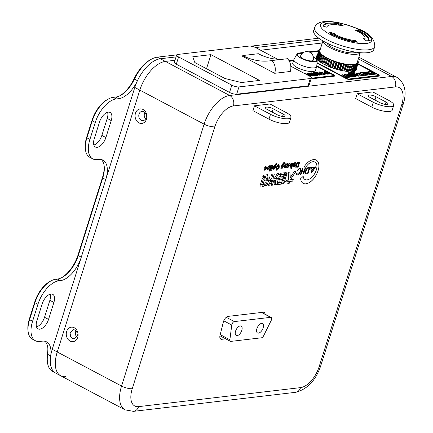 <?xml version="1.0" encoding="UTF-8"?>
<svg xmlns="http://www.w3.org/2000/svg" width="433" height="433" viewBox="0 0 433 433"><rect width="100%" height="100%" fill="white"/><g stroke="black" fill="none" stroke-linecap="round" stroke-linejoin="round"><path stroke-width="0.65" d="M108.266 112.152A9.954 5.136 117.9 0 0 99.563 121.933L94.21 138.906A9.954 5.136 117.9 0 0 95.39 147.02A9.954 5.136 117.9 0 0 105.89 137.537L111.238 120.563A9.954 5.136 117.9 0 0 110.058 112.45A9.954 5.136 117.9 0 0 108.266 112.152M50.926 294.023A9.954 5.136 117.9 0 0 42.218 303.804L36.865 320.777A9.954 5.136 117.9 0 0 38.044 328.885A9.954 5.136 117.9 0 0 48.545 319.402L53.898 302.429A9.954 5.136 117.9 0 0 52.718 294.321A9.954 5.136 117.9 0 0 50.926 294.023M101.306 159.523A23.891 12.33 -62.1 0 1 104.212 166.261A23.891 12.33 -62.1 0 1 102.74 177.99L78.27 255.584A23.891 12.33 -62.1 0 1 61.892 277.558A23.891 12.33 -62.1 0 1 57.373 279.052L55.819 279.236A23.891 12.33 117.9 0 0 51.3 280.736A23.891 12.33 117.9 0 0 34.921 302.705L29.568 319.684A23.891 12.33 117.9 0 0 28.096 331.407A23.891 12.33 117.9 0 0 32.399 339.147L35.414 340.744A23.891 12.33 117.9 0 0 39.717 341.458L42.261 341.161A23.891 12.33 -62.1 0 1 46.564 341.87A23.891 12.33 -62.1 0 1 50.672 355.931A29.2 15.068 117.9 0 0 55.689 373.122A29.2 15.068 -62.1 0 1 52.231 349.328L57.253 351.991L139.827 90.096A29.2 15.068 -62.1 0 1 165.368 61.416L174.964 60.284L165.368 61.416A29.2 15.068 117.9 0 0 139.827 90.096L57.253 351.991A29.2 15.068 117.9 0 0 60.712 375.784A29.2 15.068 -62.1 0 1 57.253 351.991L121.549 386.052L204.127 124.163L134.804 87.439L52.231 349.328M55.819 279.236L58.834 280.833A23.891 12.33 117.9 0 0 37.936 304.302L32.583 321.281A23.891 12.33 117.9 0 0 35.414 340.744M321.21 39.868L255.584 47.57L321.21 39.868M134.804 87.439A29.2 15.068 -62.1 0 1 160.345 58.753L176.031 56.912L160.345 58.753A29.2 15.068 117.9 0 0 137.45 80.706A23.891 12.33 -62.1 0 1 118.723 98.664L116.174 98.968A23.891 12.33 117.9 0 0 95.276 122.436L89.923 139.41A23.891 12.33 117.9 0 0 92.759 158.873A23.891 12.33 117.9 0 0 97.062 159.588L98.616 159.404A23.891 12.33 -62.1 0 1 102.919 160.118A23.891 12.33 -62.1 0 1 105.749 179.587L102.74 177.99L102.513 177.362A25.217 13.012 117.9 0 0 104.131 165.639M61.334 277.84A25.217 13.012 117.9 0 0 78.043 254.961L78.27 255.584L81.285 257.18L105.749 179.587M81.285 257.18A23.891 12.33 -62.1 0 1 60.387 280.649L57.373 279.052M58.834 280.833L60.387 280.649M318.785 38.201L250.951 46.163M176.686 54.883L157.331 57.156A29.2 15.068 117.9 0 0 151.81 58.985A29.2 15.068 117.9 0 0 134.436 79.109A23.891 12.33 -62.1 0 1 120.222 95.574A23.891 12.33 -62.1 0 1 115.708 97.068L113.159 97.371A23.891 12.33 117.9 0 0 108.645 98.865A23.891 12.33 117.9 0 0 92.261 120.839L86.914 137.813A23.891 12.33 117.9 0 0 85.436 149.542A23.891 12.33 117.9 0 0 89.745 157.276L92.759 158.873M119.665 95.855A25.217 13.012 117.9 0 0 134.089 78.79A27.874 14.386 -62.1 0 1 150.673 59.581L151.81 58.985M44.951 341.274A23.891 12.33 -62.1 0 1 47.857 348.013A23.891 12.33 -62.1 0 1 47.657 354.335A29.2 15.068 117.9 0 0 47.413 362.064L47.273 360.792A27.874 14.386 -62.1 0 1 47.506 353.415A25.217 13.012 117.9 0 0 47.776 347.39M28.096 331.407L27.95 330.135A22.565 11.642 -62.1 0 1 29.341 319.056L34.694 302.082A22.565 11.642 -62.1 0 1 50.163 281.331L51.3 280.736M78.043 254.961L102.513 177.362M85.436 149.542L85.296 148.265A22.565 11.642 -62.1 0 1 86.687 137.191L92.04 120.217A22.565 11.642 -62.1 0 1 107.508 99.46L108.645 98.865M93.858 145.044A9.954 5.136 117.9 0 0 101.869 135.405L107.222 118.431A9.954 5.136 117.9 0 0 107.568 112.293M36.518 326.915A9.954 5.136 117.9 0 0 44.529 317.275L49.876 300.302A9.954 5.136 117.9 0 0 50.228 294.164M47.413 362.064A29.2 15.068 117.9 0 0 52.68 371.525L60.712 375.784A29.2 15.068 117.9 0 0 65.973 376.656M75.066 329.995L76.798 331.754L77.393 335.515L74.27 338.855L72.392 338.487L70.66 336.728L70.065 332.966L73.188 329.627L75.066 329.995M77.686 332.143A7.301 5.889 -96.7 0 0 70.043 327.505A7.301 5.889 -96.7 0 0 66.655 336.701A7.301 5.889 -96.7 0 0 74.303 341.339A7.301 5.889 -96.7 0 0 77.686 332.143M138.279 109.544A7.301 5.889 83.3 0 1 146.24 113.175A7.301 5.889 83.3 0 1 143.691 122.815A7.301 5.889 83.3 0 1 135.729 119.183A7.301 5.889 83.3 0 1 138.279 109.544M143.388 120.558A4.644 3.751 -96.7 0 0 146.294 116.542A4.644 3.751 -96.7 0 0 143.88 111.752A4.644 3.751 -96.7 0 0 142.002 111.384A4.644 3.751 -96.7 0 0 141.694 111.438A4.644 3.751 -96.7 0 0 138.787 115.449A4.644 3.751 -96.7 0 0 141.201 120.239A4.644 3.751 -96.7 0 0 143.085 120.612A4.644 3.751 -96.7 0 0 143.388 120.558M260.634 50.228L322.276 42.991L260.634 50.228M316.999 63.137L346.308 78.66A2.652 0.763 17.5 0 0 349.875 79.542L379.465 76.067A2.652 0.763 17.5 0 0 379.985 75.802A2.652 0.763 17.5 0 0 379.01 74.822L357.999 63.689M303.495 52.48L299.641 52.929A2.652 0.763 17.5 0 0 299.122 53.199A2.652 0.763 17.5 0 0 299.116 53.221M318.677 50.699L308.734 51.863L318.677 50.699M277.672 59.256L256.136 47.847A5.31 1.526 17.5 0 0 249.002 46.082L177.682 54.455A5.31 1.526 17.5 0 0 176.637 54.991A5.31 1.526 17.5 0 0 178.585 56.95L231.828 85.16A5.31 1.526 17.5 0 0 238.962 86.925L310.288 78.552A5.31 1.526 17.5 0 0 311.332 78.016A2.652 0.763 17.5 0 0 314.12 78.541L334.363 76.159A2.652 0.763 17.5 0 0 334.888 75.894A2.652 0.763 17.5 0 0 333.913 74.914L316.777 65.838L333.913 74.914M293.698 60.133L289.017 60.68L293.693 60.133M317.189 55.424L316.371 57.854A21.239 6.1 -162.5 0 1 316.371 57.854L316.42 57.849M308.913 73.139L311.857 72.793L316.88 75.456L313.985 75.791L313.146 75.347L315.294 75.098L314.201 74.519L312.204 74.752L311.365 74.308L313.362 74.075L311.944 73.323L309.747 73.583L308.913 73.139L311.857 72.793L316.875 75.456M318.693 72.176L319.37 71.873L323.77 72.998L324.874 73.697L325.161 74.395L324.534 74.595L320.101 73.442L318.693 72.176L319.375 71.867L323.77 72.998M325.221 74.303L323.77 73.004M311.24 77.518L311.332 77.567A1.326 0.379 17.5 0 0 313.113 78.005L333.356 75.629A1.326 0.379 17.5 0 0 333.621 75.499A1.326 0.379 17.5 0 0 333.134 75.006L316.74 66.319M293.482 60.804L289.352 61.291M323.987 71.369L324.734 71.283L329.757 73.94L327.51 74.157L325.253 73.464L324.598 72.549L325.854 72.36L323.987 71.369L324.734 71.283L329.751 73.94M324.598 72.555L325.854 72.36M315.522 72.36L316.415 72.257L322.369 74.806L321.6 74.898L317.546 73.139L320.355 75.044L319.337 75.163L315.192 73.383L318.098 75.31L317.329 75.402L313.221 72.63L314.147 72.522L318.58 74.433L315.522 72.36L316.415 72.257L322.363 74.812M307.517 73.301L308.264 73.215L313.286 75.872L311.652 76.067L308.751 75.504L308.345 74.66L304.821 73.621L309.471 74.449L307.517 73.301L308.264 73.215L313.281 75.878M308.052 74.849L308.345 74.66L308.052 74.849M346.757 74.276L347.51 74.189L352.532 76.852L351.748 76.944L346.887 75.374L350.183 77.128L349.436 77.215L344.414 74.552L345.22 74.46L350.01 75.997L346.757 74.276L347.51 74.189L352.527 76.852M357.972 74.595L353.431 73.453L352.538 74.048L353.431 73.453L357.972 74.595L359.293 75.937L358.621 76.176L355.509 75.586L357.799 75.732L357.263 74.709L354.318 73.891L353.81 74.232L356.251 74.914L354.557 75.115L352.538 73.902M359.336 75.862L357.972 74.6M357.799 75.732L355.509 75.586M353.81 74.238L356.245 74.914M359.834 72.744L362.784 72.398L367.806 75.055L364.911 75.396L364.072 74.952L366.221 74.703L365.122 74.119L363.125 74.357L362.291 73.913L364.288 73.68L362.87 72.928L360.673 73.188L359.834 72.744M367.92 71.791L370.865 71.445L375.887 74.108L372.997 74.449L372.158 74.005L374.301 73.751L373.208 73.172L371.211 73.404L370.377 72.961L372.375 72.728L370.957 71.975L368.759 72.235L367.92 71.791L370.865 71.445L375.887 74.108M317.135 55.429A21.239 6.1 17.5 0 0 316.285 56.517A21.239 6.1 17.5 0 0 325.865 65.264A21.239 6.1 17.5 0 0 347.271 71.396L349.139 71.174M354.524 70.547L355.942 70.379A21.239 6.1 17.5 0 0 356.792 69.291A21.239 6.1 17.5 0 0 356.695 67.835M378.718 75.407L378.718 75.402A1.326 0.379 17.5 0 0 378.718 75.402A1.326 0.379 17.5 0 1 378.458 75.537L348.868 79.012A1.326 0.379 17.5 0 1 347.087 78.573L317.043 62.655L347.087 78.568A1.326 0.379 17.5 0 0 348.868 79.012L378.458 75.537A1.326 0.379 17.5 0 0 378.718 75.402A1.326 0.379 17.5 0 0 378.231 74.914L357.864 64.122M318.466 51.37L309.963 52.371M302.418 53.254L302.126 53.291M366.572 71.948L367.325 71.862L372.348 74.525L371.081 74.671L367 72.933L369.771 74.828L368.505 74.974L363.482 72.316L364.229 72.224L368.207 74.319L364.987 72.138L365.82 72.04L370.502 74.048L366.572 71.948M358.437 72.906L359.19 72.82L364.213 75.477L362.578 75.672L359.677 75.109L359.271 74.265L355.742 73.22L360.397 74.054L358.437 72.906L359.19 72.82M358.973 74.454L359.271 74.265L358.973 74.454M348.159 74.113L351.103 73.767L356.126 76.43L353.231 76.765L352.392 76.327L354.54 76.073L353.442 75.494L351.45 75.726L350.611 75.282L352.608 75.05L351.19 74.297L348.993 74.557L348.159 74.113L351.103 73.767L356.121 76.43M341.967 74.839L342.714 74.752L346.903 76.971L348.051 76.836L348.89 77.28L345.843 77.637L345.004 77.193L346.151 77.058L341.967 74.839M265.808 168.902L264.666 168.291L264.709 167.522L266.327 166.023L266.869 166.093L267.172 167.17L266.436 167.398L266.079 166.813L265.44 167.306L266.522 168.009L266.544 168.881L265.05 170.256L264.498 170.196L264.254 169.243L264.991 169.016L265.283 169.471L265.71 168.832M266.057 166.802L265.424 167.295L265.618 167.614M266.317 167.852L266.528 168.87L265.028 170.245L264.493 170.191M264.991 169.016L265.283 169.471M264.953 168.556L264.666 168.291M269.591 167.679L267.697 169.947L266.977 168.783L267.713 168.561L267.951 169.157L268.877 167.825L268.774 166.499L268.054 167.344L267.405 167.279L269.039 165.704L269.456 165.763L269.591 167.679L267.697 169.947L267.242 169.888M268.752 166.489L268.032 167.333L267.41 167.273M271.437 165.493L270.143 169.59L269.45 169.671L270.744 165.574L271.437 165.493M269.965 170.164L269.667 171.1L268.974 171.181L269.272 170.245L269.965 170.164M272.384 165.314L272.801 166.023L272.081 169.363L270.614 170.916L271.069 169.482L270.56 169.541L270.809 168.751L271.318 168.691L271.87 166.932L271.783 165.52L272.666 165.352M271.913 166.115L271.594 166.256M274.343 168.529L273.347 169.271L272.996 167.306L274.733 165.038L275.291 165.536L275.924 163.512L276.617 163.43L274.852 169.038L274.159 169.119L274.343 168.529L273.082 169.238M283.61 164.064L284.183 164.664L283.983 166.007L282.273 168.237L281.721 167.69L281.542 168.253L280.849 168.334L281.991 164.708L283.853 162.516L284.481 162.575L284.611 163.739L283.204 163.474L282.619 164.838L283.907 164.107M283.88 163.387L283.182 163.463L282.619 164.838M282.251 168.226L283.967 165.996L284.167 164.654L283.593 164.053M291.474 166.629L290.516 167.252L290.251 165.585L291.003 163.198L291.696 163.117L291.025 166.445L291.966 165.07L292.616 163.008L293.309 162.927L291.544 168.529L290.852 168.61L291.474 166.629L290.24 167.219M295.474 162.602L295.945 163.728L293.845 165.59L294.121 166.083L294.711 165.53L295.268 165.601L293.801 166.884L293.249 166.835L293.866 162.862L294.554 162.781L294.494 163.246L295.804 162.651M295.452 162.591L295.923 163.717L293.861 165.476L294.121 166.083M262.788 176.594L263.61 175.165L267.686 174.683L266.88 177.249L269.732 176.913L267.08 185.335L264.222 185.67L264.033 186.282L262.712 186.434L262.907 185.827L259.892 186.179L262.057 179.322L263.562 177.66L265.581 177.422L265.959 176.22L262.788 176.594M275.659 180.631L275.475 184.49L274.1 184.653L274.278 180.794L275.659 180.631M279.464 174.613L280.265 173.281L284.941 172.735L284.535 174.017L279.464 174.613L284.535 174.017M287.772 183.565L289.174 183.397L289.791 181.449L292.724 181.108L293.228 179.5L290.446 179.711L295.918 171.457L294.207 171.657L290.305 177.676L289.931 172.128L288.226 172.329L288.735 180.074L286.235 180.366L285.271 181.99L288.383 181.627L287.772 183.565M297.098 172.984A2.089 1.077 117.9 0 0 297.411 174.109A2.257 1.164 117.9 0 0 297.417 174.115A2.257 1.164 117.9 0 0 297.411 174.115L297.433 174.12A2.257 1.164 117.9 0 0 297.433 174.126A2.089 1.077 117.9 0 1 297.119 172.973L296.562 173.238A2.755 1.423 117.9 0 0 297.038 174.84A2.755 1.423 117.9 0 0 297.06 174.851A3.231 1.667 117.9 0 0 297.623 174.932A3.231 1.667 117.9 0 0 299.999 172.816A4.844 2.501 117.9 0 0 300.827 169.774A2.69 1.391 117.9 0 0 300.334 168.518A2.69 1.391 117.9 0 0 299.723 168.459A2.944 1.521 117.9 0 0 297.861 169.758A1.894 0.98 117.9 0 0 297.303 170.846L297.736 170.829A2.013 1.039 117.9 0 1 298.153 170.077A2.008 1.039 117.9 0 1 299.533 169.059A2.03 1.05 117.9 0 1 299.89 169.119A2.03 1.05 117.9 0 0 299.869 169.108A2.03 1.05 117.9 0 0 299.512 169.049L299.533 169.059M297.411 174.115L297.433 174.126A2.257 1.164 117.9 0 0 297.839 174.19A2.257 1.164 117.9 0 0 299.528 172.653A4.671 2.409 117.9 0 0 300.264 170.104A2.03 1.05 117.9 0 0 299.89 169.119L299.89 169.119M303.235 183.381A14.814 7.642 117.9 0 0 305.893 183.819A14.814 7.642 117.9 0 0 309.752 182.261L309.774 182.271A14.814 7.642 117.9 0 1 305.915 183.825A14.814 7.642 117.9 0 1 303.246 183.386A14.814 7.642 117.9 0 1 300.594 178.732L303.208 176.323A8.985 4.639 117.9 0 0 304.848 179.408A8.985 4.639 117.9 0 0 304.87 179.419A11.561 5.965 117.9 0 0 305.059 179.527A11.561 5.965 117.9 0 0 307.138 179.874A11.561 5.965 117.9 0 0 311.1 177.963A10.387 5.358 117.9 0 0 315.186 172.74A9.629 4.969 117.9 0 0 316.463 169.509A9.109 4.703 117.9 0 0 316.491 164.015A10.289 5.31 117.9 0 0 314.953 162.088A10.289 5.31 117.9 0 0 313.189 161.769A10.581 5.461 117.9 0 0 305.85 167.122L303.966 167.051A13.634 7.036 117.9 0 1 311.457 160.156A14.836 7.659 117.9 0 1 316.182 160.026A14.836 7.659 117.9 0 1 318.861 164.892A14.836 7.659 117.9 0 0 316.171 160.021M318.195 170.272A11.209 5.786 117.9 0 0 318.861 164.892L318.861 164.892A11.209 5.786 117.9 0 1 318.174 170.261L318.195 170.272A13.033 6.728 117.9 0 1 309.774 182.271M265.164 314.228A5.31 2.739 -62.1 0 0 264.2 312.415A5.31 2.739 -62.1 0 0 263.242 312.253L228.115 316.377A5.31 2.739 -62.1 0 0 223.331 322.098L220.024 335.331A5.31 2.739 -62.1 0 0 220.798 339.153A5.31 2.739 -62.1 0 0 221.756 339.31L225.728 338.844M254.436 105.809L252.904 110.659L268.98 119.172L270.511 114.323L254.436 105.809L270.008 103.98L286.083 112.493A13.271 3.816 17.5 0 1 290.954 117.403L289.428 122.252A13.271 3.816 -162.5 0 1 286.814 123.584A13.271 3.816 -162.5 0 1 268.98 119.172M373.289 102.258A13.271 3.816 17.5 0 0 391.123 106.664A13.271 3.816 17.5 0 0 393.732 105.333A13.271 3.816 17.5 0 0 388.861 100.429L372.786 91.915L357.214 93.745L355.688 98.594L371.758 107.108L373.289 102.258L357.214 93.745M316.03 166.797L310.71 167.425L311.311 172.989L316.03 166.797M305.325 172.772A2.501 1.288 117.9 0 0 305.785 173.714A2.501 1.288 117.9 0 0 306.126 173.795L308.015 173.573L309.979 167.344L308.28 167.544A2.809 1.451 117.9 0 0 306.228 169.433A4.617 2.382 117.9 0 0 305.325 172.772M301.85 171.798L301.043 174.347L300.48 174.418L302.434 168.226L302.997 168.161L302.077 171.084L304.172 170.835L305.092 167.912L305.655 167.847L303.706 174.039L303.138 174.104L303.944 171.549L301.828 171.787L301.043 174.347M282.809 183.738L283.859 183.614L287.144 173.189L285.85 174.077L283.653 180.518L286.267 172.226L284.957 173.119L282.57 180.68L281.932 181.589L284.097 174.613L280.73 175.008L279.155 176.572L277.25 182.612L282.116 182.158L281.515 184.063L282.587 183.938L283.361 181.99L282.809 183.738L283.837 183.603L287.111 173.211M276.243 184.723L277.093 183.316L281.645 182.78L281.217 184.139L276.243 184.723M278.966 173.449L275.686 178.531L277.488 178.32L277.012 179.819L273.948 180.182L272.368 185.189L271.026 185.346L272.595 180.361L269.635 180.707L270.603 179.105L271.496 179.002L272.579 175.56L271.074 175.738L271.94 174.255L274.381 173.969L272.828 178.889L274.105 178.737L277.32 173.644L278.966 173.449M270.571 181.227L268.244 185.34L269.618 185.183L271.956 181.064L270.571 181.227M297.909 167.782L295.88 167.88L295.809 165.276L296.995 163.035L297.644 162.532L299.679 162.18L297.909 167.782L295.923 167.901M290.04 163.907L289.233 163.322L290.04 163.907L289.861 165.276L287.977 167.566C287.149 167.495 286.992 166.727 287.507 165.265L289.26 165.06L289.006 164.123L288.378 164.751L287.734 164.686L289.255 163.333L289.731 163.398M290.023 163.896L289.839 165.265L287.977 167.566L287.555 167.506M288.984 164.112L288.362 164.74L287.739 164.681M285.19 163.88L285.877 163.798L285.212 167.127L286.803 163.69L287.496 163.609L286.202 167.706L285.509 167.787L285.699 167.192L284.405 167.907L284.687 167.95L284.389 166.413L285.19 163.88M279.285 167.241L277.493 170.039L276.07 170.261L275.859 167.663L278.468 164.6L279.074 164.686L279.285 167.241L277.472 170.028L276.059 170.256M297.027 174.835A2.755 1.423 117.9 0 0 297.043 174.84A3.231 1.667 117.9 0 0 297.601 174.921A3.231 1.667 117.9 0 0 299.982 172.805L299.999 172.816M303.192 176.339A8.985 4.639 117.9 0 0 304.827 179.397L304.848 179.408A11.561 5.965 117.9 0 0 305.038 179.516A11.561 5.965 117.9 0 0 305.048 179.522L305.038 179.516M283.263 114.128L273.218 108.807A5.044 1.451 17.5 0 0 268.33 107.211A5.044 1.451 17.5 0 0 265.451 107.638A5.044 1.451 17.5 0 0 267.302 109.5L277.347 114.821A5.044 1.451 17.5 0 0 282.235 116.417A5.044 1.451 17.5 0 0 285.114 115.99A5.044 1.451 17.5 0 0 283.263 114.128L282.527 116.455M270.511 114.323A13.271 3.816 17.5 0 0 288.34 118.734A13.271 3.816 17.5 0 0 290.954 117.403M386.041 102.064L375.996 96.738A5.044 1.451 17.5 0 0 371.108 95.146A5.044 1.451 17.5 0 0 368.229 95.569A5.044 1.451 17.5 0 0 370.08 97.436L380.125 102.756A5.044 1.451 17.5 0 0 385.013 104.348A5.044 1.451 17.5 0 0 387.892 103.925A5.044 1.451 17.5 0 0 386.041 102.064L385.31 104.391M393.732 105.333L392.206 110.182A13.271 3.816 -162.5 0 1 389.592 111.514A13.271 3.816 -162.5 0 1 371.758 107.108M263.156 313.162A5.31 2.739 117.9 0 0 262.961 312.285M223.72 337.778L220.024 338.211M314.932 162.077L314.953 162.088A10.289 5.31 117.9 0 0 314.932 162.077A10.289 5.31 117.9 0 0 313.173 161.758L313.189 161.769M313.173 161.758A10.581 5.461 117.9 0 0 305.828 167.111L305.85 167.122M305.828 167.111L303.971 167.041M309.752 182.261A13.033 6.728 117.9 0 0 318.174 170.261M311.311 172.956L316.003 166.802M311.424 172.356L310.932 167.815L312.355 169.471L311.446 172.366L310.954 167.825M315.381 167.403L312.502 169.444L311.608 172.345L315.381 167.403L312.523 169.455L311.608 172.345M315.457 167.1L311.111 167.614L315.478 167.111L312.512 169.238L311.132 167.625M312.512 169.238L311.111 167.614M309.952 167.349L308.015 173.573M305.774 173.709A2.501 1.288 117.9 0 0 306.104 173.785L307.993 173.563M308.036 168.285L309.178 168.166L308.036 168.285A1.867 0.963 117.9 0 0 306.596 169.644A3.394 1.754 117.9 0 0 305.893 172.302A2.051 1.055 117.9 0 0 306.266 172.994A2.051 1.055 117.9 0 0 306.277 173M305.893 172.302L305.915 172.312A2.051 1.055 117.9 0 0 306.288 173.005A2.051 1.055 117.9 0 0 306.391 173.048L307.69 172.897L309.178 168.166M308.052 168.296A1.867 0.963 117.9 0 0 306.618 169.655A3.394 1.754 117.9 0 0 305.915 172.312M301.027 174.337L300.486 174.402M302.976 168.161L302.077 171.084M305.633 167.847L303.706 174.039L303.143 174.088M301.828 171.787L303.944 171.549M299.982 172.805A4.844 2.501 117.9 0 0 300.811 169.763L300.827 169.774M300.811 169.763A2.69 1.391 117.9 0 0 300.323 168.513M299.512 169.049A2.008 1.039 117.9 0 0 298.137 170.066L298.153 170.077M298.137 170.066A2.013 1.039 117.9 0 0 297.715 170.819L297.736 170.829M297.715 170.819L297.309 170.835M285.282 181.979L288.383 181.627M290.245 177.682L289.915 172.134M290.408 179.83L295.885 171.457M287.777 183.549L289.157 183.386L289.769 181.438L292.703 181.097L293.206 179.5M281.515 184.047L282.565 183.928L283.361 181.99M281.596 182.201L282.116 182.158M277.255 182.596L281.656 182.093M281.899 181.595L284.075 174.618M283.637 180.507L286.24 172.247M279.556 179.322L281.531 179.105L280.957 180.934L278.857 181.178L280.4 176.291L282.516 176.042L281.964 177.806L280.362 177.99L279.545 179.338L281.531 179.105M278.857 181.178L280.378 176.28L282.516 176.042M281.618 182.786L281.217 184.139L276.254 184.707M284.919 172.735L284.519 174.006M278.939 173.454L275.686 178.531M277.461 178.32L277.012 179.819M276.99 179.809L273.948 180.182M273.932 180.171L272.368 185.189L271.026 185.335M269.64 180.696L272.595 180.361M271.085 175.722L272.579 175.56M274.354 173.969L272.828 178.889M275.642 180.631L275.475 184.49M275.453 184.485L274.1 184.642M268.249 185.329L269.597 185.172L271.929 181.07M267.664 174.688L266.88 177.249M269.71 176.918L267.08 185.335M267.058 185.324L264.222 185.67M264.206 185.66L264.033 186.282L262.717 186.423M259.897 186.168L262.907 185.827M262.793 176.583L265.959 176.22M264.65 184.312L265.31 182.136L266.988 181.952L266.306 184.117L264.65 184.312L265.332 182.147L266.988 181.952M265.759 180.826L266.447 178.564L268.13 178.38L267.415 180.631L265.759 180.826L266.468 178.575L268.13 178.38M262.382 182.477L264.011 182.288L263.351 184.463L261.592 184.669L263.399 178.943L265.158 178.737L264.449 180.983L263.145 181.14L262.371 182.493L264.033 182.298M261.592 184.669L263.378 178.932L265.158 178.737M299.652 162.18L297.893 167.771M296.47 165.238L296.562 166.992L297.514 166.932L298.694 163.192L297.623 163.355L296.47 165.238L296.54 166.981M298.694 163.192L297.644 163.365L296.486 165.249M293.801 166.884L293.238 166.829M295.246 165.59L293.785 166.873M293.828 165.579L294.099 166.072L293.828 165.579M294.537 162.77L294.494 163.246M295.225 163.901L295.008 163.403L295.203 163.891L295.008 163.403L294.619 163.625L294.126 164.697L295.225 163.901L295.03 163.414L294.635 163.636L294.126 164.697M290.516 167.252L290.229 167.214M291.669 163.117L291.008 166.434M293.287 162.927L291.523 168.518L290.857 168.599M287.961 167.555L287.544 167.501M287.972 165.823L288.199 166.775L289.044 165.709L287.972 165.823L288.178 166.77M289.044 165.709L287.994 165.834M285.856 163.798L285.19 167.116M287.469 163.609L286.186 167.695L285.515 167.771M285.699 167.192L284.67 167.939M284.47 162.57L284.589 163.728L283.875 163.679M281.721 167.69L281.52 168.242L280.855 168.318M283.139 164.87L282.159 166.218L282.311 167.457M282.154 167.43L283.279 166.126L283.16 164.876L282.181 166.229L282.332 167.468M279.063 164.681L279.263 167.23M278.154 165.52L278.495 165.579L278.154 165.52L276.525 167.598L276.931 169.4M276.606 169.363L276.952 169.411L278.581 167.355L278.175 165.53L276.546 167.609L276.952 169.411M276.595 163.436L274.831 169.027L274.165 169.103M273.369 169.281L273.071 169.227M274.787 165.823L273.672 167.203L273.802 168.453M273.683 168.442L274.782 167.138L274.652 165.807L273.694 167.214L273.824 168.464M272.801 166.023L272.011 168.61M272.362 165.303L272.785 166.012M272.308 168.572L271.491 170.18L270.625 170.883M271.069 169.482L270.565 169.525M269.667 171.1L268.98 171.165M269.938 170.169L269.651 171.089M270.143 169.59L269.456 169.655M271.41 165.498L270.122 169.579M267.691 168.551L267.93 169.146M269.445 165.758L269.57 167.668M267.675 169.936L267.231 169.882M264.969 169.005L265.261 169.46L264.969 169.005M265.786 168.892L264.65 168.28M266.858 166.088L267.156 167.16L266.441 167.376M144.898 112.537A4.644 3.751 -96.7 0 0 145.634 118.821M76.825 337.063A4.644 3.751 83.3 0 1 76.084 330.78M334.888 75.894A2.652 0.763 17.5 0 0 333.908 74.914M311.246 77.523L311.332 77.567A1.326 0.379 17.5 0 0 313.113 78.01L333.356 75.634A1.326 0.379 17.5 0 0 333.621 75.499L333.621 75.499M303.49 52.48L299.641 52.934A2.652 0.763 17.5 0 0 299.122 53.199M379.985 75.802A2.652 0.763 17.5 0 0 379.01 74.822L357.999 63.694M372.163 74.005L374.301 73.751M370.377 72.966L372.375 72.728M366.578 71.954L367.325 71.862M367.325 71.867L372.342 74.525M367 72.939L369.766 74.828M363.482 72.316L364.229 72.224L368.207 74.319M364.987 72.138L365.82 72.04L370.502 74.048M359.839 72.744L362.784 72.398L367.801 75.055M364.077 74.958L366.221 74.703M362.291 73.913L364.288 73.68M359.184 72.82L364.207 75.477M355.747 73.226L360.565 74.032M360.38 75.001L362.627 75.126L361.403 74.476L360.38 75.001L362.627 75.126M352.397 76.327L354.54 76.073M350.616 75.288L352.608 75.05M346.882 75.38L350.183 77.128M344.419 74.552L345.22 74.46L350.01 75.997M341.973 74.844L342.714 74.752L346.903 76.971L348.051 76.836L348.884 77.28M345.009 77.193L346.151 77.058M325.984 73.366L325.638 73.02L327.148 73.68L328.171 73.588L326.688 72.804L325.989 73.366L328.171 73.583M319.841 72.49L320.214 72.311L320.875 73.372L323.689 74.157L324.079 73.973L323.689 74.151L323.056 73.107L320.214 72.311L320.875 73.372L323.689 74.151M317.546 73.145L320.355 75.044M315.192 73.383L318.093 75.31M313.221 72.636L314.147 72.522L318.58 74.433M313.151 75.353L315.294 75.098M311.37 74.308L313.362 74.075M304.827 73.621L307.387 74.054M307.387 74.059L309.638 74.427M309.454 75.396L311.7 75.521L310.477 74.871L309.454 75.396L311.7 75.521M261.548 323.424A5.31 2.739 117.9 0 0 257.207 327.808A5.31 2.739 117.9 0 0 257.532 332.966A5.31 2.739 117.9 0 0 258.49 333.123A5.31 2.739 117.9 0 0 262.826 328.739A5.31 2.739 117.9 0 0 262.501 323.586A5.31 2.739 117.9 0 0 261.548 323.424M240.212 325.93A5.31 2.739 117.9 0 0 235.871 330.314A5.31 2.739 117.9 0 0 236.196 335.472A5.31 2.739 117.9 0 0 237.154 335.629A5.31 2.739 117.9 0 0 241.49 331.245A5.31 2.739 117.9 0 0 241.17 326.087A5.31 2.739 117.9 0 0 240.212 325.93M271.22 320.42A2.787 1.44 117.9 0 0 271.188 317.416A2.787 1.44 117.9 0 0 270.685 317.335L234.361 321.595A2.787 1.44 117.9 0 0 231.763 325.053L229.885 339.748A2.787 1.44 117.9 0 0 230.378 341.307A2.787 1.44 117.9 0 0 230.881 341.388L261.472 337.794A2.787 1.44 117.9 0 0 263.616 335.791L271.22 320.42M330.974 24.778A19.907 5.721 -162.5 0 1 338.774 25.152L339.45 25.861L343.131 25.428L336.712 22.992L337.318 23.631A23.891 6.863 17.5 0 0 327.96 23.182A23.891 6.863 17.5 0 0 323.256 25.574A23.891 6.863 17.5 0 0 323.164 26.148L326.98 27.252A19.907 5.721 -162.5 0 1 327.056 26.776A19.907 5.721 -162.5 0 1 330.974 24.778M337.318 23.631L337.09 24.356A23.891 6.863 17.5 0 0 327.732 23.907A23.891 6.863 17.5 0 0 323.18 25.953M314.591 27.642L313.671 30.554A31.539 9.061 17.5 0 0 332.69 45.671A31.539 9.061 17.5 0 0 367.617 52.68A31.539 9.061 17.5 0 0 373.825 49.519L374.745 46.607C374.94 38.721 368.943 32.616 356.754 28.297L348.57 25.282L339.878 22.971C333.632 21.623 328.295 21.185 323.857 21.65C318.932 22.191 315.841 24.188 314.591 27.642A31.539 9.061 17.5 0 0 333.61 42.759A31.539 9.061 17.5 0 0 368.537 49.773A31.539 9.061 17.5 0 0 374.745 46.607M326.736 42.975A15.929 4.579 17.5 0 0 338.13 50.022A15.929 4.579 17.5 0 0 353.793 52.799A15.929 4.579 17.5 0 0 356.002 52.198M322.98 40.946A19.593 5.629 17.5 0 0 330.244 47.765A19.593 5.629 17.5 0 0 360.24 52.696M322.931 40.918L319.841 50.71A19.593 5.629 17.5 0 0 327.034 57.946A19.593 5.629 17.5 0 0 346.016 64.138A19.593 5.629 17.5 0 0 357.209 62.487L360.299 52.702M323.765 64.198L325.805 57.713A20.708 5.948 17.5 0 0 326.379 58.022A20.708 5.948 17.5 0 0 326.866 58.276L324.826 64.75M320.366 49.043L320.128 48.999A20.708 5.948 17.5 0 0 319.673 49.265L319.581 49.551M319.673 49.265L320.041 49.611L319.348 49.519A20.708 5.948 17.5 0 0 319.051 49.844L318.953 50.152M319.051 49.844L319.516 50.201L318.867 50.147A20.708 5.948 17.5 0 0 318.78 50.374A20.708 5.948 17.5 0 0 318.737 50.526L318.78 50.374M316.426 58.082L318.699 50.877A20.708 5.948 17.5 0 0 318.737 51.305L316.534 58.303M316.675 58.569L318.84 51.695A20.708 5.948 17.5 0 0 319.051 52.171L316.913 58.942M317.183 59.299L319.294 52.593A20.708 5.948 17.5 0 0 319.668 53.102L317.568 59.754M317.968 60.171L320.052 53.557A20.708 5.948 17.5 0 0 320.582 54.093L318.504 60.674M319.034 61.123L321.102 54.563A20.708 5.948 17.5 0 0 321.779 55.121L319.716 61.659M320.366 62.125L322.423 55.603A20.708 5.948 17.5 0 0 323.245 56.171L321.189 62.682M321.952 63.158L324.003 56.658A20.708 5.948 17.5 0 0 324.945 57.226L322.899 63.716M325.773 65.221L327.813 58.753A20.708 5.948 17.5 0 0 328.966 59.299L326.926 65.762M327.954 66.217L329.989 59.754A20.708 5.948 17.5 0 0 331.218 60.279L329.183 66.736M330.265 67.164L332.3 60.712A20.708 5.948 17.5 0 0 333.589 61.199L331.554 67.651M332.674 68.051L334.709 61.6A20.708 5.948 17.5 0 0 336.035 62.049L334 68.495M335.142 68.858L337.177 62.412A20.708 5.948 17.5 0 0 338.519 62.807L336.484 69.258M337.632 69.578L339.667 63.126A20.708 5.948 17.5 0 0 341.004 63.472L338.969 69.924M340.105 70.2L342.14 63.743A20.708 5.948 17.5 0 0 343.45 64.03L341.41 70.487M342.514 70.709L344.554 64.246A20.708 5.948 17.5 0 0 345.815 64.468L343.78 70.936M344.83 71.099L346.876 64.631A20.708 5.948 17.5 0 0 348.072 64.782L346.027 71.261M347.017 71.369L349.063 64.885A20.708 5.948 17.5 0 0 350.173 64.966L348.181 71.288M348.332 73.74L351.082 65.01A20.708 5.948 17.5 0 0 352.094 65.02L349.339 73.751M350.156 73.729L352.906 65.004A20.708 5.948 17.5 0 0 353.799 64.945L351.044 73.67M351.753 73.594L354.508 64.863A20.708 5.948 17.5 0 0 355.266 64.733L352.511 73.464M353.101 73.323L355.85 64.593A20.708 5.948 17.5 0 0 356.462 64.393L353.712 73.123M354.172 72.923L356.922 64.192A20.708 5.948 17.5 0 0 357.382 63.932L355.325 70.449M355.58 70.422L357.707 63.678A20.708 5.948 17.5 0 0 358.004 63.353L355.78 70.395M355.872 70.384L358.183 63.05A20.708 5.948 17.5 0 0 358.275 62.823A20.708 5.948 17.5 0 0 358.313 62.671L357.766 62.303L358.356 62.32A20.708 5.948 17.5 0 0 358.318 61.887L357.69 61.524L358.21 61.502A20.708 5.948 17.5 0 0 358.004 61.026L357.718 60.88M358.259 62.628L358.356 62.32M358.123 61.778L358.21 61.502M318.699 50.877L319.289 50.894L318.737 50.526M318.84 51.695L319.365 51.668L318.737 51.305M319.294 52.593L319.743 52.528L319.051 52.171M320.052 53.557L320.42 53.448L319.668 53.102M321.102 54.563L321.378 54.417L320.582 54.093M322.423 55.603L321.779 55.121M324.003 56.658L323.245 56.171M325.805 57.713L324.945 57.226M327.813 58.753L326.866 58.276M329.989 59.754L328.966 59.299M332.3 60.712L331.218 60.279M334.709 61.6L333.589 61.199M337.177 62.412L336.035 62.049M339.667 63.126L338.519 62.807M342.14 63.743L341.004 63.472M344.554 64.246L343.45 64.03M346.876 64.631L345.815 64.468M349.063 64.885L348.072 64.782M351.082 65.01L350.173 64.966M352.906 65.004L352.094 65.02M354.508 64.863L353.739 64.658L353.799 64.945M355.85 64.593L355.098 64.42L355.266 64.733M356.922 64.192L356.197 64.062L356.462 64.393M357.707 63.678L357.014 63.581L357.382 63.932M358.183 63.05L357.539 62.996L358.004 63.353M348.273 71.277L350.329 64.75M346.227 71.283L348.332 64.604M344.078 70.985L346.178 64.328M341.81 70.568L343.905 63.932M339.456 70.049L341.545 63.424M337.053 69.421L339.142 62.801M334.639 68.701L336.722 62.087M332.246 67.9L334.336 61.28M329.924 67.034L332.014 60.404M327.7 66.108L329.794 59.467M325.616 65.145L327.716 58.487M323.695 64.16L325.805 57.475M357.349 42.239L355.466 40.659A19.907 5.721 -162.5 0 1 334.417 34.158L335.494 34.028L329.545 32.064L331.121 34.553L332.089 34.44A23.891 6.863 17.5 0 0 357.349 42.239M357.615 29.893L355.682 30.375A19.907 5.721 -162.5 0 1 365.03 38.748A19.907 5.721 -162.5 0 1 364.943 38.97L363.184 38.391L365.457 40.789L370.302 40.729L368.721 40.215A23.891 6.863 17.5 0 0 368.829 39.944A23.891 6.863 17.5 0 0 357.615 29.893L357.382 30.624L356.603 30.813M341.491 25.617L337.204 23.994M368.553 40.751L368.721 40.215M368.667 40.393A23.891 6.863 17.5 0 0 357.382 30.624M365.03 38.748L364.803 39.473A19.907 5.721 -162.5 0 1 364.71 39.701L364.288 39.56M364.71 39.701L364.943 38.97M334.325 34.445L330.184 33.081M356.067 42.082L355.239 41.384A19.907 5.721 -162.5 0 1 334.184 34.884L334.417 34.158M355.239 41.384L355.466 40.659M313.303 56.772A10.619 3.053 -162.5 0 1 317.221 60.485L316.729 66.438A11.945 3.432 -162.5 0 1 316.685 66.66A11.945 3.432 -162.5 0 1 314.336 67.857A11.945 3.432 -162.5 0 1 301.108 65.204A11.945 3.432 -162.5 0 1 293.904 59.478A11.945 3.432 -162.5 0 1 293.996 59.272L297.006 54.114A10.619 3.053 -162.5 0 1 299.019 53.232A10.619 3.053 -162.5 0 1 302.353 53.319M316.685 66.66L315.543 70.298A11.945 3.432 -162.5 0 1 313.189 71.494A11.945 3.432 -162.5 0 1 299.961 68.842A11.945 3.432 -162.5 0 1 292.757 63.115L293.904 59.478M317.221 60.485A10.619 3.053 -162.5 0 1 315.089 61.751A10.619 3.053 -162.5 0 1 303.024 59.261A10.619 3.053 -162.5 0 1 297.006 54.114M313.346 56.999A10.089 2.901 -162.5 0 1 316.583 60.717A10.089 2.901 -162.5 0 1 314.688 61.535A10.089 2.901 -162.5 0 1 303.847 59.424A10.089 2.901 -162.5 0 1 297.395 54.666A10.089 2.901 -162.5 0 1 299.42 53.448A10.089 2.901 -162.5 0 1 302.18 53.481M242.778 55.543L242.55 56.268L274.695 73.301A11.193 9.033 -96.7 0 0 271.967 60.533A66.363 53.551 83.3 0 1 269.689 60.864A66.363 53.551 83.3 0 1 242.837 55.576A66.363 53.551 83.3 0 1 242.778 55.543L258.349 53.714A66.363 53.551 83.3 0 0 258.409 53.746A66.363 53.551 83.3 0 0 282.971 59.24M210.952 54.65L192.734 56.788L194.812 62.525L224.949 78.492L241.354 82.546L259.573 80.408L210.952 54.65L206.514 68.723M238.962 86.925L236.672 94.199L307.993 85.826A5.31 1.526 -162.5 0 0 309.038 85.29L311.332 78.016A5.31 1.526 17.5 0 0 309.384 76.056L290.797 66.211M274.695 73.301L290.267 71.472A11.193 9.033 -96.7 0 0 287.539 58.704L271.967 60.533M236.672 94.199A5.31 1.526 -162.5 0 1 229.539 92.435L231.828 85.16M178.585 56.95L176.291 64.225L229.539 92.435M176.291 64.225A5.31 1.526 -162.5 0 1 174.342 62.265L176.637 54.991M37.936 304.302L34.921 302.705L34.694 302.082M29.341 319.056L29.568 319.684L32.583 321.281M157.331 57.156L229.663 95.477L391.621 76.462L358.362 58.845M134.089 78.79L137.45 80.706M50.672 355.931L47.657 354.335L47.506 353.415M95.276 122.436L92.261 120.839L92.04 120.217M86.687 137.191L86.914 137.813L89.923 139.41M118.723 98.664L115.708 97.068M113.159 97.371L116.174 98.968M44.529 317.275L48.545 319.402M49.876 300.302L53.898 302.429M107.222 118.431L111.238 120.563M101.869 135.405L105.89 137.537M60.712 375.784L125.013 409.845A29.2 15.068 -62.1 0 1 121.549 386.052A7.962 2.289 17.5 0 0 132.249 388.699A21.239 10.96 117.9 0 0 138.592 406.636L300.545 387.622A7.962 6.425 83.3 0 1 295.447 392.336L133.494 411.35A7.962 6.425 -96.7 0 0 138.592 406.636M300.545 387.622A21.239 10.96 117.9 0 0 319.121 366.756L401.694 104.867A21.239 10.96 117.9 0 0 395.351 86.93A7.962 6.425 -96.7 0 0 391.621 76.462A29.2 15.068 -62.1 0 1 396.877 77.334L358.876 57.199M214.822 126.804A7.962 2.289 17.5 0 1 204.127 124.163A29.2 15.068 -62.1 0 1 229.663 95.477A7.962 6.425 83.3 0 1 233.398 105.944A21.239 10.96 117.9 0 0 214.822 126.804L132.249 388.699M395.351 86.93L233.398 105.944M220.132 338.449L221.756 339.31M319.121 366.756A7.962 2.289 17.5 0 0 320.685 365.961C315.711 380.537 307.295 389.327 295.447 392.336M401.694 104.867A7.962 2.289 17.5 0 0 403.264 104.066L320.685 365.961M272.184 112.087L273.218 108.807M374.962 100.018L375.996 96.738M270.685 317.335L261.489 312.458M234.361 321.595L226.248 317.297M231.763 325.053L223.758 320.81M229.885 339.748L220.202 334.617M325.789 22.029A26.759 7.691 17.5 0 0 330.347 34.602A26.759 7.691 17.5 0 0 366.296 43.489A26.759 7.691 17.5 0 0 361.739 30.916A26.759 7.691 17.5 0 0 325.789 22.029M313.151 60.214A6.636 6.636 0 0 0 308.821 51.89A6.636 6.636 0 0 0 300.497 56.225A6.636 1.905 17.5 0 0 302.932 58.677A6.636 1.905 17.5 0 0 311.847 60.88A6.636 1.905 17.5 0 0 313.151 60.214L312.729 61.567M307.993 85.826L310.288 78.552M133.494 411.35L125.013 409.845M403.264 104.066C407.063 91.877 404.936 82.968 396.877 77.334M271.188 317.416L261.77 312.426M230.378 341.307L219.932 335.77M358.275 62.823L355.894 70.384M326.91 27.23L327.056 26.776M300.497 56.225L300.069 57.578"/></g></svg>
